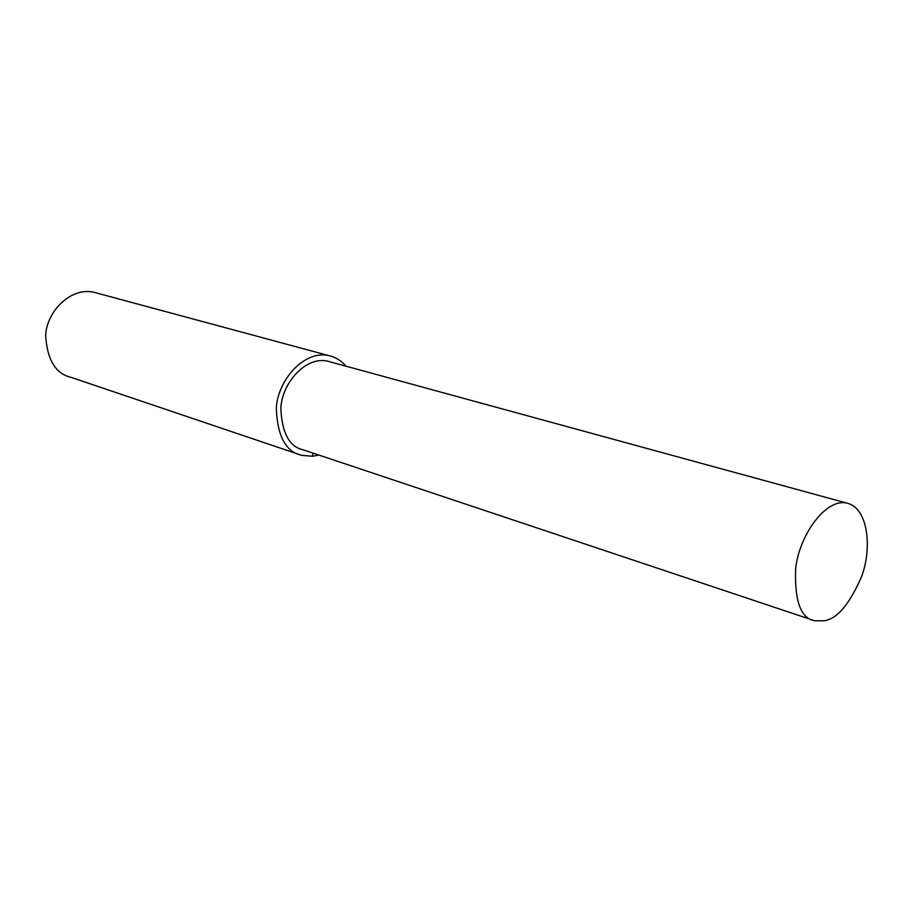<?xml version="1.0" encoding="UTF-8"?>
<svg xmlns="http://www.w3.org/2000/svg" width="913" height="913" viewBox="0 0 913 913"><rect width="100%" height="100%" fill="white"/><g stroke="black" fill="none" stroke-linecap="round" stroke-linejoin="round"><path stroke-width="1.37" d="M345.947 366.17C341.291 360.646 335.55 357.12 328.714 355.579L93.879 292.251C70.495 286.796 46.369 311.949 45.65 335.79C47.305 359.996 55.716 373.828 70.872 377.297L301.724 455.336L312.657 456.272L318.899 455.062M328.714 355.579C304.234 349.953 277.826 380.105 276.319 407.963C277.347 436.117 285.803 451.912 301.724 455.336M846.568 503.029L327.573 361.149C305.718 356.059 282.163 382.981 280.85 407.791C281.786 432.876 289.353 446.925 303.55 449.938L814.716 620.76L824.188 620.772C837.084 619.025 849.581 604.223 861.678 576.377C872.12 548.622 868.525 507.605 846.568 503.029C825.318 498.327 799.195 535.748 795.68 568.331C794.424 600.971 800.769 618.443 814.716 620.76M312.919 453.065L312.657 456.272"/></g></svg>
